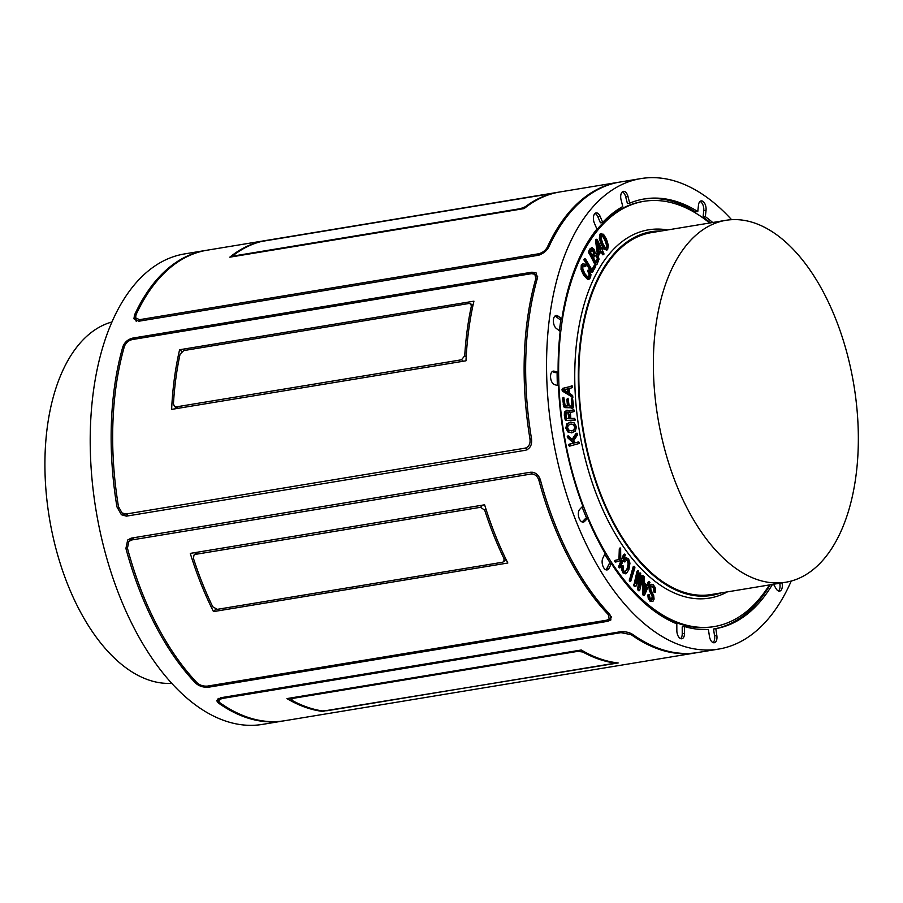 <?xml version="1.0" encoding="UTF-8"?>
<svg xmlns="http://www.w3.org/2000/svg" width="903" height="903" viewBox="0 0 903 903"><rect width="100%" height="100%" fill="white"/><g stroke="black" fill="none" stroke-linecap="round" stroke-linejoin="round"><path stroke-width="1.35" d="M171.66 683.311A183.411 99.353 -99.4 0 1 125.303 667.328A183.411 99.353 -99.4 0 1 45.15 476.558A183.411 99.353 -99.4 0 1 112.006 321.965M283.971 720.842A238.437 129.163 -99.4 0 1 283.203 720.966L262.288 724.42A238.437 129.163 -99.4 0 1 96.011 510.206A238.437 129.163 -99.4 0 1 184.618 253.912L205.534 250.458A238.437 129.163 -99.4 0 1 206.29 250.334M601.454 235.446L603.181 235.796L605.642 240.051L607.324 245.21L607.008 248.065L605.394 247.998L602.82 243.471L601.082 238.189L601.94 235.13M606.026 248.404L606.568 245.334L604.886 240.175L602.425 235.92L600.687 235.57M606.24 248.19L605.394 247.998M606.895 249.679L604.276 249.533L601.263 244.566L599.321 238.29L600.032 234.08L601.319 233.505M603.486 234.249L600.788 233.956L600.089 238.166L602.03 244.442L605.033 249.409L606.714 250.176L607.663 249.555L608.317 245.221L606.432 239.092L603.486 234.249M600.924 233.505L600.032 234.08M598.824 251.96L600.958 249.883L598.937 252.75L597.447 242.67L600.958 249.883M600.202 250.007L597.809 245.097M597.763 254.939L598.418 254.973L597.346 253.766L595.585 240.92L595.788 239.532L596.544 239.408L598.531 254.815L601.658 251.316L603.08 254.228L603.994 253.924L602.414 250.244L603.069 248.088L601.714 248.81L597.301 239.769M595.585 240.92L596.352 240.785M595.788 239.532L596.533 239.893L595.788 239.532M601.432 248.246L602.459 247.772M602.741 247.727L601.985 247.851M603.836 254.488L602.719 254.781L601.172 252.005M597.82 254.928L599.174 254.849M593.079 271.701L591.578 272.3L592.323 271.826L591.578 272.3L590.675 271.385L583.925 259.703L584.681 259.567L592.334 272.175L595.506 267.028L595.461 265.73L594.727 265.73L592.289 270.279L585.595 259.138L584.681 259.567M583.925 259.703L584.963 258.777M585.144 258.743L584.376 258.868M591.939 269.76L593.96 265.854L594.975 265.471M595.1 265.448L594.343 265.572M573.461 407.693L571.734 408.291L572.705 407.817L565.007 407.637L563.743 406.835L562.659 398.437L563.506 397.602L564.51 406.711L572.491 408.167L573.461 407.693L573.631 405.786L572.491 398.2L572.604 406.102L569.172 405.955L568.032 398.212L568.213 405.865L565.097 405.402L563.811 397.399M563.054 397.534L563.675 397.422M567.434 405.786L566.87 399.228L568.032 398.212M571.847 406.226L571.339 399.284L572.491 398.2M571.734 398.325L572.367 398.212M569.872 418.461L566.508 418.36L565.967 414.658L566.316 412.761L567.389 412.095L569.409 414.612L569.872 418.461M566.316 412.761L567.016 412.163M569.093 418.473L567.84 412.863L568.608 412.739M567.84 412.863L566.632 412.219M575.29 420.03L566.373 420.538L565.222 419.918L564.33 415.391L564.454 412.095L565.222 411.971L565.978 419.782L567.14 420.414L575.29 420.03L574.68 418.394L570.82 418.45L570.414 412.806L574.342 411.147L573.913 409.838L572.344 410.154M564.454 412.095L566.802 410.244L565.222 411.971M572.321 410.165L569.77 410.989L569.5 412.321L568.676 410.786L567.095 410.21M568.992 411.147L570.944 410.222M571.622 410.278L572.378 410.154M573.371 411.757L571.599 412.14M570.899 412.152L570.414 412.806M565.222 419.918L565.978 419.782M568.247 425.29L571.012 424.038L574.026 424.557L575.493 426.916L574.658 429.726L572.05 430.833L569.195 430.404L567.547 427.932L568.247 425.29M571.294 430.957L573.902 429.851L574.737 427.04L573.258 424.681L574.026 424.557M573.258 424.681L570.244 424.162M573.902 429.851L574.658 429.726M572.05 432.774L567.998 432.029L565.854 428.18L566.745 423.925L570.244 422.152M571.588 432.853L575.369 431.081L576.441 426.792L574.206 422.92L570.707 422.085L567.513 423.8L566.61 428.045L568.755 431.905L571.825 432.819M570.707 422.085L569.94 422.209M619.718 567.445L620.429 567.423L625.339 554.973L624.684 554.081L622.63 558.551L620.722 559.138L620.643 548.042L619.718 559.284L615.846 560.244L615.519 561.203L616.207 561.903L621.941 560.21L619.514 566.113L619.718 567.445L620.429 567.423M618.961 567.569L618.747 566.237L621.14 560.447M615.451 562.027L616.094 561.926M615.519 561.203L614.977 561.835L616.207 561.903M614.762 561.327L615.53 560.571M614.762 560.695L615.846 560.244M615.09 560.368L619.718 559.284M618.95 559.42L619.3 548.843L620.056 548.719M619.3 548.843L620.643 548.042M620.722 559.025L622.63 558.551M621.862 558.675L623.544 554.6L624.673 554.081M623.544 554.6L624.684 554.081L623.544 554.6M630.768 581.182L634.911 567.84L634.662 566.474L633.94 566.7L630.125 579.636L630.768 581.182L629.605 581.114L630.768 581.182L629.605 581.114L630.091 580.358M629.335 580.494L633.172 566.824L634.662 566.474M652.846 601.533L649.9 601.059L648.219 598.328L647.857 595.246L648.625 595.122L648.975 598.204L650.668 600.924L652.846 601.533L654.088 599.118L653.67 595.506L650.928 589.941L650.77 587.492L651.695 586.002L652.971 586.25L654.246 588.056L654.991 592.312L655.578 591.657L655.115 587.401L653.185 584.681L651.165 584.309L649.708 586.781L650.081 590.427L652.982 596.398L652.113 599.84M647.857 595.246L648.072 594.637L648.839 594.513L648.625 595.122M649.257 594.445L649.991 597.91L651.955 599.852M651.503 599.919L652.214 596.522L650.894 593.711L651.661 593.587M650.894 593.711L649.325 590.551L650.081 590.427M649.325 590.551L648.952 586.905L651.232 584.275M654.63 591.849L654.223 592.436L655.341 592.266M653.874 591.984L654.528 591.014M653.772 591.138L653.479 588.18L652.203 586.374L650.939 586.126M644.211 593.011L644.471 584.805L646.796 586.939L644.211 593.011M644.268 591.205L646.029 587.063L644.449 585.607M646.029 587.063L646.796 586.939M643.252 593.339L642.485 593.463L643.128 595.201L644.765 594.716L649.946 582.525L648.952 581.882L647.304 585.629L644.573 583.112L644.223 576.78L643.252 593.339L643.884 595.077L644.765 594.716M642.485 593.463L642.868 578.428M643.071 577.615L643.647 577.525M643.229 576.938L644.223 576.78M646.796 585.167L648.185 582.006L649.325 581.6M639.617 590.652L643.263 576.069L642.315 575.809L639.482 587.39L640.724 573.168L639.855 573.349L635.915 583.677L638.466 570.82L637.789 571.114L634.549 584.365L634.956 586.182L635.972 586.205L640.035 575.967L638.455 588.79L639.617 590.652L638.319 590.618L637.811 589.806L638.568 589.682M638.861 590.776L639.493 590.675M637.811 589.806L637.699 588.914L638.455 588.79M637.699 588.914L638.952 578.688M634.956 586.182L635.972 586.205M634.199 586.307L633.804 585.471L634.561 585.336M633.804 585.471L637.033 571.238L638.466 570.82M637.179 578.484L639.098 573.473L640.724 573.168M639.098 573.473L639.967 573.292L639.098 573.473M640.34 580.9L641.559 575.933L642.992 575.516M625.565 573.698L622.901 572.852L621.557 569.296L622.314 569.172L623.668 572.728L626.321 573.574L628.86 569.612L629.955 563.179L628.646 559.07L626.422 557.749M621.557 569.296L621.761 566.204L622.517 566.079L622.314 569.172M621.761 566.204L622.46 566.057M623.228 565.933L622.517 566.079L623.228 565.933L623.567 567.14L623.42 569.624L624.052 571.306L625.373 571.96M625 571.96L627.912 568.405L628.917 563.788L628.149 563.912L627.337 560.402L625.993 559.781M625.124 571.904L627.145 568.529L628.149 563.912M624.007 561.655L624.549 561.011L624.007 561.655L625.136 561.768L626.761 559.657L628.093 560.278L628.917 563.788M624.763 561.531L625.508 561.406M623.792 561.135L623.804 560.199L624.56 560.074L624.549 561.011M623.804 560.199L625.802 557.851M626.569 557.727L624.56 560.074M625.305 573.823L626.321 573.574M569.612 445.168L569.059 445.879L570.256 445.958L579.229 443.463L578.958 442.143L575.471 442.696L573.518 440.924L577.502 434.896L577.085 433.237L572.547 439.874L568.687 436.104L568.032 436.352L568.416 437.594L574.24 443.001L569.906 444.062L570.256 445.958L569.466 446.082M568.845 445.292L569.138 444.186L574.24 443.001M573.484 443.125L567.66 437.718L568.416 437.594M567.66 437.718L567.298 437.052L568.055 436.928M567.298 437.052L568.032 436.352M567.276 436.476L568.687 436.104M572.13 439.468L575.922 433.542L577.085 433.237M575.414 442.651L578.958 442.143M563.969 389.848L568.472 388.651L568.698 392.94L563.969 389.848M567.897 392.421L567.716 388.854M572.694 397.365L562.625 391.225L561.914 389.836L572.874 397.343L572.637 395.537L569.691 393.539L569.421 388.482L572.254 387.669L572.321 386.021L563.235 388.29L562.682 389.712M562.625 391.225L563.382 391.089M561.914 389.836L563.235 388.29M562.467 388.414L572.321 386.021M571.091 385.965L571.881 385.841M571.531 387.793L572.57 387.297M572.118 397.467L572.874 397.343M588.745 279.196L587.481 279.208L583.665 275.313L581.092 269.546L581.261 265.008L583.146 263.642M583.022 265.493L584.455 266.509L585.878 266.125L585.708 264.816L583.045 263.62M583.914 263.518L582.029 264.884L581.859 269.421L584.422 275.189L589.14 279.196L588.384 279.32M588.485 277.3L589.128 274.501L589.885 274.377L589.693 276.6L587.774 277.029L585.009 273.835L582.83 269.162L582.886 266.001L583.778 265.369L585.878 266.125M582.886 266.001L583.394 265.426M588.925 276.724L589.693 276.6L588.891 277.311M589.128 274.501L587.977 271.724L588.745 271.6L589.885 274.377M587.977 271.724L587.729 270.945L588.485 270.821L588.745 271.6M587.729 270.945L587.819 270.347L588.485 270.821M588.09 270.121L588.733 270.02M588.858 269.997L590.98 274.614L590.449 277.955L587.481 279.208M592.774 256.486L590.427 252.016L592.661 249.454L594.343 252.626L592.774 256.486M591.792 249.634L591.036 249.759M592.447 255.888L593.576 252.75L591.905 249.578M593.576 252.75L594.343 252.626M596.161 262.694L593.519 257.863L594.964 255.459L596.149 255.109L598.102 258.382L596.285 262.784M594.964 255.459L594.197 255.583M595.969 262.401L597.335 258.506L595.393 255.233M597.335 258.506L598.102 258.382M588.598 252.106L589.354 251.982L596.273 264.76L594.727 264.105L588.598 252.106L590.11 248.697L591.713 247.772M597.007 264.398L599.028 259.184L598.023 255.278L596.24 253.325L595.19 253.54L594.434 249.51L591.646 247.761M592.481 247.648L590.867 248.562L589.354 251.982M594.422 253.664L595.483 253.45M596.24 253.325L595.19 253.54M769.39 584.941A215.512 116.747 -99.4 0 1 714.138 626.592A215.512 116.747 -99.4 0 1 653.072 608.543A215.512 116.747 -99.4 0 1 558.709 378.391A215.512 116.747 -99.4 0 1 643.929 201.324A215.512 116.747 -99.4 0 1 709.634 223.007M727.378 591.871A186.639 101.102 -99.4 0 1 656.549 582.469A186.639 101.102 -99.4 0 1 574.895 366.347A186.639 101.102 -99.4 0 1 667.622 229.949M733.755 566.881A183.411 99.353 -99.4 0 1 653.445 371.009A183.411 99.353 -99.4 0 1 725.978 220.309A183.411 99.353 -99.4 0 1 853.877 385.096A183.411 99.353 -99.4 0 1 785.723 582.243A183.411 99.353 -99.4 0 1 733.755 566.881M785.723 582.243L711.192 594.546A183.411 99.353 -99.4 0 1 659.213 579.184A183.411 99.353 -99.4 0 1 578.913 383.312A183.411 99.353 -99.4 0 1 651.435 232.613L725.978 220.309M721 592.921A184.336 99.849 -99.4 0 1 659.111 580.008A184.336 99.849 -99.4 0 1 578.326 374.226A184.336 99.849 -99.4 0 1 661.256 230.999M714.138 626.592L712.614 626.84A215.512 116.747 -99.4 0 1 651.548 608.791A215.512 116.747 -99.4 0 1 646.232 604.604M610.665 563.686A215.512 116.747 -99.4 0 1 604.762 554.25M586.713 518.412A215.512 116.747 -99.4 0 1 582.074 506.91M557.399 385.446A215.512 116.747 -99.4 0 1 557.106 372.465M559.386 330.735A215.512 116.747 -99.4 0 1 561 319.052M586.69 243.979A215.512 116.747 -99.4 0 1 642.405 201.572L643.929 201.324M554.995 316.016A6.874 3.725 -99.4 0 1 555.751 316.445L559.567 319.29L561.847 318.917A217.804 117.988 -99.4 0 1 596.906 229.069L594.343 223.041A6.874 3.725 -99.4 0 1 596.115 212.916A6.874 3.725 -99.4 0 1 600.134 216.37L602.696 222.409L600.416 222.781L597.842 216.754A6.874 3.725 -99.4 0 0 595.032 213.447M552.184 371.63L555.83 372.679L558.11 372.296A217.804 117.988 -99.4 0 1 560.187 331.333L556.372 328.489A6.874 3.725 -99.4 0 1 553.37 321.141A6.874 3.725 -99.4 0 1 556.09 315.497A6.874 3.725 -99.4 0 1 558.031 316.073L561.847 318.917M772.449 584.433A217.804 117.988 -99.4 0 1 715.808 628.635L716.847 635.543A6.874 3.725 -99.4 0 1 714.262 642.755A6.874 3.725 -99.4 0 1 709.442 636.389L708.404 629.481A217.804 117.988 -99.4 0 1 684.497 626.547L684.519 633.33A6.874 3.725 -99.4 0 1 681.799 638.771A6.874 3.725 -99.4 0 1 676.844 630.633L676.81 623.849A217.804 117.988 -99.4 0 1 611.365 563.562L609.073 568.213A6.874 3.725 -99.4 0 1 607.087 569.94A6.874 3.725 -99.4 0 1 602.832 565.888A6.874 3.725 -99.4 0 1 602.854 558.11L605.145 553.46A217.804 117.988 -99.4 0 1 587.65 518.266L585.37 518.638L582.333 521.799A6.874 3.725 -99.4 0 1 582.119 521.99M611.365 563.562L609.085 563.946L606.793 568.585A6.874 3.725 -99.4 0 1 605.89 569.793M684.497 626.547L682.216 626.93L682.239 633.714A6.874 3.725 -99.4 0 1 680.602 638.624M770.169 584.805A217.804 117.988 -99.4 0 1 713.528 629.019L714.566 635.926A6.874 3.725 -99.4 0 1 713.065 642.609M779.718 583.236A6.874 3.725 -99.4 0 1 778.42 590.98M700.051 201.425A6.874 3.725 -99.4 0 1 703.753 210.636L703.065 217.047A217.804 117.988 -99.4 0 1 710.424 222.883M643.173 199.134A217.804 117.988 -99.4 0 1 695.502 211.9L697.782 211.528L698.482 205.116A6.874 3.725 -99.4 0 1 701.134 200.906A6.874 3.725 -99.4 0 1 706.044 210.252L705.345 216.664L703.065 217.047M622.314 191.876A6.874 3.725 -99.4 0 1 625.689 196.843L627.416 203.547L629.696 203.175A217.804 117.988 -99.4 0 1 644.313 198.942A217.804 117.988 -99.4 0 1 697.782 211.528M781.998 582.853A6.874 3.725 -99.4 0 1 779.616 591.126A6.874 3.725 -99.4 0 1 776.117 588.722L773.532 584.252M715.808 628.635L713.528 629.019M587.65 518.266L584.613 521.415A6.874 3.725 -99.4 0 1 583.315 522.137A6.874 3.725 -99.4 0 1 578.8 517.25A6.874 3.725 -99.4 0 1 579.782 509.292L582.819 506.131A217.804 117.988 -99.4 0 1 558.449 385.75L554.544 384.633A6.874 3.725 -99.4 0 1 550.593 377.657A6.874 3.725 -99.4 0 1 553.257 371.122A6.874 3.725 -99.4 0 1 554.205 371.178L558.11 372.296M705.345 216.664A217.804 117.988 -99.4 0 1 712.704 222.499M602.696 222.409A217.804 117.988 -99.4 0 1 622.788 206.527L621.072 199.823A6.874 3.725 -99.4 0 1 623.409 191.357A6.874 3.725 -99.4 0 1 627.969 196.459L629.696 203.175M731.588 219.689A238.437 129.163 80.6 0 0 708.516 198.547A238.437 129.163 80.6 0 0 640.961 178.58A238.437 129.163 80.6 0 0 552.354 434.874A238.437 129.163 80.6 0 0 718.63 649.088A238.437 129.163 80.6 0 0 791.242 581.035M233.911 254.906L235.22 255.73L520.433 208.649L525.207 206.81A238.437 129.163 -99.4 0 1 552.817 193.366L261.52 241.451A238.437 129.163 80.6 0 0 233.911 254.906L233.459 255.549M557.264 192.452A238.437 129.163 80.6 0 0 524.146 208.582L229.802 257.174A238.437 129.163 -99.4 0 1 262.931 241.033L557.264 192.452M618.521 182.282L207.058 250.21A238.437 129.163 80.6 0 0 136.026 314.752L135.574 317.788L139.491 319.685L538.786 253.766C542.872 252.558 545.773 250.244 547.489 246.824A238.437 129.163 -99.4 0 1 618.521 182.282A238.437 129.163 -99.4 0 1 619.277 182.158M640.961 178.58L620.045 182.034A238.437 129.163 80.6 0 0 549.013 246.575C546.868 250.865 543.245 253.777 538.143 255.301L138.848 321.22L133.937 318.815L134.502 315.012A238.437 129.163 -99.4 0 1 205.534 250.458M292.527 698.437L291.545 700.107A238.437 129.163 80.6 0 0 322.281 710.909L327.371 710.684L612.584 663.603L613.577 662.813A238.437 129.163 -99.4 0 1 582.841 652.011L577.739 651.356L292.527 698.437L292.527 697.669M290.913 699.373L291.545 700.107M614.209 663.062L613.577 662.328M323.838 711.553A238.437 129.163 -99.4 0 1 286.94 698.595L581.284 650.002A238.437 129.163 80.6 0 0 618.171 662.96L323.827 710.988M221.686 698.561L218.458 700.762L219.711 702.602A238.437 129.163 80.6 0 0 284.727 720.718L696.19 652.79A238.437 129.163 -99.4 0 1 631.174 634.674L620.982 632.642L221.686 698.561L221.686 697.59M283.203 720.966A238.437 129.163 -99.4 0 1 218.187 702.85L216.618 700.547L220.659 697.759L619.955 631.84C624.932 631.378 629.188 632.235 632.698 634.425A238.437 129.163 80.6 0 0 697.714 652.542L718.63 649.088M207.408 686.111L606.714 620.192L609.153 619.074L608.34 614.661A238.437 129.163 -99.4 0 1 538.899 480.261C537.432 475.983 534.779 473.906 530.953 474.052L131.657 539.971L128.847 541.461L127.436 548.189A238.437 129.163 80.6 0 0 196.877 682.589C199.619 685.196 203.13 686.37 207.408 686.111M208.548 687.206C203.186 687.555 198.784 686.099 195.353 682.849A238.437 129.163 -99.4 0 1 125.912 548.437L127.684 540.017L131.206 538.143L530.501 472.235C535.287 472.066 538.583 474.651 540.423 480.001A238.437 129.163 80.6 0 0 609.864 614.412L610.902 619.909L607.843 621.298L208.548 687.206L210.027 685.67M552.85 193.502L551.722 193.411M696.958 652.666A238.437 129.163 -99.4 0 1 696.19 652.79M195.375 554.374L193.987 555.097L193.423 558.314A238.437 129.163 80.6 0 0 212.769 606.816L217.296 609.344L502.508 562.253L503.84 561.587L504.066 558.731A238.437 129.163 -99.4 0 1 484.719 510.218L480.588 507.283L195.375 554.374L197.452 552.207M213.48 611.602A238.437 129.163 -99.4 0 1 190.273 553.392L484.618 504.8A238.437 129.163 80.6 0 0 507.825 563.009L213.48 611.602L215.749 609.243M179.595 349.766L473.928 301.173A238.437 129.163 80.6 0 0 465.982 360.794L171.638 409.386A238.437 129.163 -99.4 0 1 179.595 349.766L181.864 351.459M535.829 278.609L534.836 274.264L531.528 273.654L132.233 339.573C128.373 340.555 125.754 342.88 124.366 346.538A238.437 129.163 80.6 0 0 118.474 506.651L122.029 512.915L126.025 514.033L525.332 448.114C529.045 446.714 530.58 443.587 529.937 438.723A238.437 129.163 -99.4 0 1 535.829 278.609L537.025 279.501M531.991 272.187L536.122 272.932L537.353 278.361A238.437 129.163 80.6 0 0 531.461 438.474C532.273 444.558 530.354 448.475 525.727 450.225L126.431 516.144L121.408 514.744L116.95 506.899A238.437 129.163 -99.4 0 1 122.842 346.786C124.591 342.214 127.876 339.325 132.696 338.106L531.991 272.187L534.418 274.004M464.729 355.782A238.437 129.163 -99.4 0 1 471.366 306.106L470.723 303.826L469.007 303.476L183.794 350.567L180.069 354.19A238.437 129.163 80.6 0 0 173.432 403.878L174.471 406.452L176.288 406.869L461.501 359.789L464.729 355.782L466.174 356.866M602.425 235.92L603.181 235.796M604.886 240.175L605.642 240.051M606.568 245.334L607.324 245.21M604.276 249.533L605.033 249.409M601.263 244.566L602.03 244.442M599.321 238.29L600.089 238.166M602.324 254.353L603.08 254.228M597.346 253.766L598.113 253.641M584.185 260.515L584.952 260.391M590.675 271.385L591.431 271.261M562.659 398.437L563.416 398.313M566.87 399.228L567.626 399.103M571.904 405.763L572.66 405.639M571.339 399.284L572.107 399.149M565.007 407.637L565.775 407.513M563.743 406.835L564.51 406.711M563.19 404.691L563.957 404.567M568.653 414.737L569.409 414.612M564.33 415.391L565.086 415.267M569.003 411.113L569.77 410.989M566.373 420.538L567.14 420.414M564.601 417.728L565.368 417.604M574.737 427.04L575.493 426.916M566.745 423.925L567.513 423.8M567.998 432.029L568.755 431.905M618.702 566.96L619.469 566.836M618.747 566.237L619.514 566.113M629.368 579.76L630.125 579.636M649.9 601.059L650.668 600.924M648.219 598.328L648.975 598.204M652.226 598.768L652.993 598.644M652.214 596.522L652.982 596.398M648.952 586.905L649.708 586.781M653.479 588.18L654.246 588.056M650.058 601.172L650.815 601.048M633.793 584.489L634.549 584.365M637.033 571.238L637.789 571.114M641.559 575.933L642.315 575.809M622.901 572.852L623.668 572.728M627.145 568.529L627.912 568.405M627.337 560.402L628.093 560.278M569.5 446.082L570.199 445.969M568.834 444.603L569.601 444.479M569.138 444.186L569.906 444.062M581.261 265.008L582.029 264.884M583.665 275.313L584.422 275.189M581.092 269.546L581.859 269.421M592.978 250.774L593.745 250.65M593.418 254.285L594.185 254.149M596.567 256.554L597.323 256.429M596.996 260.685L597.763 260.561M590.11 248.697L590.867 248.562M594.727 264.105L595.495 263.981M589.049 253.585L589.817 253.461M589.027 250.481L589.783 250.357M716.847 635.543L714.566 635.926M684.519 633.33L682.239 633.714M609.073 568.213L606.793 568.585M584.613 521.415L582.333 521.799M554.205 371.178L552.376 371.483M706.044 210.252L703.753 210.636M627.969 196.459L625.689 196.843M600.134 216.37L597.842 216.754M558.031 316.073L555.751 316.445M525.207 206.81L525.399 207.577M134.502 315.012L136.06 321.073M139.491 319.685L139.841 321.062M538.786 253.766L539.125 255.086M547.489 246.824L547.907 248.472M218.187 702.85L218.165 698.538M195.353 682.849L196.244 681.923M608.34 614.661L609.232 613.747M125.912 548.437L127.221 547.083M631.174 634.674L631.174 633.545M577.739 651.356L577.739 650.589M582.841 652.011L582.83 650.905M620.982 632.642L620.982 631.716M607.843 621.298L611.602 617.392M530.953 474.052L532.691 472.235M538.899 480.261L540.107 479.008M131.657 539.971L133.825 537.714M480.588 507.283L482.665 505.127M484.719 510.218L485.927 508.976M504.066 558.731L505.161 557.591M132.696 338.106L134.231 339.246M122.842 346.786L124.038 347.678M471.366 306.106L472.63 307.054M116.95 506.899L118.903 508.355M529.937 438.723L531.63 439.987M126.025 514.033L128.429 515.816M525.332 448.114L527.408 449.66M176.288 406.869L178.196 408.303M461.501 359.789L463.408 361.211M596.003 239.385L596.77 239.261M601.827 247.828L602.594 247.704M602.843 254.781L603.599 254.657M598.147 255.177L598.903 255.052M584.286 258.868L585.054 258.743M594.276 265.572L595.043 265.448M591.792 272.322L592.56 272.198M562.975 397.534L563.743 397.41M571.667 398.325L572.423 398.2M572.096 408.28L572.852 408.156M572.942 409.883L573.698 409.759M574.218 420.426L574.985 420.301M619.356 567.863L620.124 567.739M615.394 562.038L616.151 561.914M619.661 548.132L620.429 548.008M633.522 566.418L634.278 566.294M648.286 594.524L649.043 594.4M654.427 592.481L655.183 592.345M643.512 595.359L644.268 595.235M643.252 576.87L644.008 576.746M638.793 590.788L639.561 590.664M634.843 586.657L635.599 586.532M637.383 570.809L638.139 570.685M639.505 573.066L640.261 572.942M641.898 575.504L642.665 575.38M622.043 565.842L622.81 565.718M624.413 561.892L625.169 561.768M567.569 436.059L568.326 435.935M576.182 433.35L576.949 433.226M577.739 442.086L578.496 441.962M572.028 397.489L572.795 397.365M584.783 266.712L585.55 266.588M588.034 270.11L588.801 269.986M594.919 253.382L595.687 253.258M595.777 264.918L596.533 264.782M135.563 317.788L136.432 321.186M290.913 699.453L290.913 697.94M614.209 663.141L614.198 662.43M218.458 700.762L218.447 698.403M609.153 619.074L611.41 616.738M233.437 255.47L233.708 256.531M128.847 541.461L132.177 537.985M193.953 555.131L196.64 552.343M503.795 561.632L506.007 559.341M534.836 274.264L537.657 276.363M470.666 303.78L472.958 305.496M122.029 512.915L126.375 516.155M174.426 406.418L177.169 408.472"/></g></svg>
